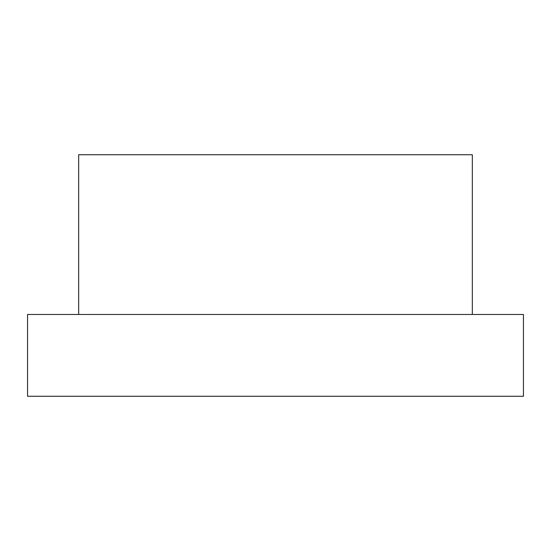 <?xml version="1.0" encoding="UTF-8"?>
<svg xmlns="http://www.w3.org/2000/svg" width="551" height="551" viewBox="0 0 551 551"><rect width="100%" height="100%" fill="white"/><g stroke="black" fill="none" stroke-linecap="round" stroke-linejoin="round"><path stroke-width="0.83" d="M78.676 314.463L78.676 154.741L472.324 154.741L472.324 314.463M523.45 314.463L27.55 314.463L27.55 396.259L523.45 396.259L523.45 314.463"/></g></svg>
